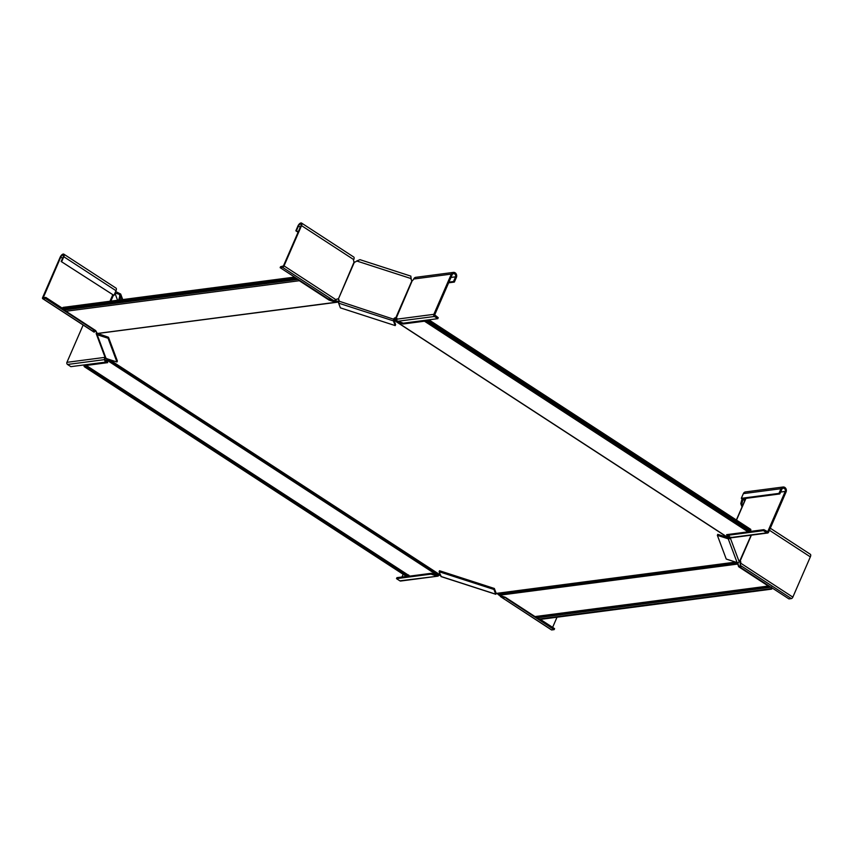 <?xml version="1.0" encoding="UTF-8"?>
<svg xmlns="http://www.w3.org/2000/svg" width="853" height="853" viewBox="0 0 853 853"><rect width="100%" height="100%" fill="white"/><g stroke="black" fill="none" stroke-linecap="round" stroke-linejoin="round"><path stroke-width="1.28" d="M106.87 358.985L106.668 359.987L106.87 358.985L438.964 575.189L440.766 575.285M108.491 337.276L108.064 338.246L116.946 361.992L117.373 361.011L108.491 337.276L97.445 333.374M494.356 588.474L439.53 570.742L439.103 571.723L493.93 589.455L494.356 588.474L496.115 593.187L497.523 593.837L736.928 562.511M729.219 537.657L728.92 536.846L728.579 537.635L729.539 536.782M394.097 319.086L394.736 319.289L394.395 320.067L393.969 319.331A1.802 1.631 159.5 0 1 395.973 318.222L396.08 317.828A1.802 0.8 123.1 0 1 396.208 317.881A1.802 0.8 123.1 0 1 396.197 319.257L397.509 321.304L403.309 323.18L437.802 318.67L438.229 317.689L434.689 314.885L452.186 274.634A2.25 1.887 -97.5 0 1 455.555 276.83L453.519 281.522L448.934 282.13M338.673 302.047L97.189 333.512M338.94 301.248L337.202 301.12L337.436 301.983L338.844 301.216M438.964 575.189L431.255 573.301L409.845 576.106L86.26 365.447L107.67 362.642L106.668 359.987L437.386 575.285M404.578 575.21L85.044 367.185A2.698 0.853 -156.5 0 1 84.02 366.14L84.564 364.956L84.02 366.14L406.572 576.127A2.698 0.853 23.5 0 1 404.578 575.21M408.651 574.975L406.572 576.127M85.918 364.7A1.343 0.597 123.1 0 1 85.908 364.753A1.343 0.597 -56.9 0 0 86.025 365.404A1.343 0.597 -56.9 0 0 86.26 365.447M107.403 361.939L86.494 364.626M64.988 308.647A1.343 1.13 -97.5 0 1 65.361 309.852A1.343 1.13 82.5 0 0 65.98 311.249L95.675 330.58L97.317 333.47L336.796 302.143L336.562 301.28L335.154 302.037L329.013 300.053L329.354 299.275L336.562 301.28M63.485 308.605L295.127 278.291A2.698 0.853 -156.5 0 0 293.368 277.993L293.709 277.214L63.282 307.357A2.698 0.853 -156.5 0 0 62.834 307.592L62.493 308.381A2.698 0.853 23.5 0 1 62.941 308.136L63.282 307.357M293.709 277.214A2.698 0.853 23.5 0 1 295.053 277.374M293.368 277.993L62.941 308.136M298.721 279.763A1.343 1.13 82.5 0 0 299.318 280.722L329.013 300.053M424.954 320.344L403.394 323.223L396.314 320.6L397.253 321.24L396.912 322.018L395.739 321.197L395.909 320.11L395.323 320.707L396.912 322.018L727.63 537.315L728.579 537.635L728.718 536.772L727.972 536.537L727.63 537.315L728.419 536.804L727.236 534.586M394.395 320.067L395.27 320.643M395.909 320.11L396.57 320.536M749.265 530.118L429.731 322.093A2.698 0.853 23.5 0 0 427.737 321.176L750.288 531.163A2.698 0.853 -156.5 0 0 749.265 530.118L749.606 529.34A2.698 0.853 23.5 0 1 750.629 530.385L750.8 529.393L428.899 319.832M750.629 530.385L750.8 529.393L750.523 530.161M428.078 320.397L428.078 320.397A2.698 0.853 -156.5 0 1 430.072 321.314L749.606 529.34M749.329 530.651A1.343 0.597 -56.9 0 0 749.083 530.992A1.343 0.597 123.1 0 1 748.049 531.856L726.639 534.66L727.63 537.315M425.53 320.27A1.343 0.597 -56.9 0 0 425.498 320.333A1.343 0.597 123.1 0 1 424.463 321.197L403.053 324.001L403.394 323.223M403.053 324.001L396.912 322.018M769.321 586.128A1.343 1.13 -97.5 0 1 769.011 586.224L535.673 616.751A1.343 1.13 -97.5 0 1 534.991 616.58L505.296 597.249L499.154 595.266L497.523 593.837M738.133 562.575L737.461 562.649M497.907 594.253L737.387 562.927L738.634 566.723L737.984 563.289L737.642 564.068L499.154 595.266M738.101 562.681L737.984 563.289M771.507 587.141L771.773 588.591A2.698 0.853 23.5 0 1 771.805 588.933L772.146 588.144A2.698 0.853 -156.5 0 0 772.168 587.984M771.805 588.933A2.698 0.853 23.5 0 1 771.357 589.167L540.941 619.321A2.698 0.853 -156.5 0 1 539.171 619.022L538.051 616.826A1.343 1.13 82.5 0 0 537.816 616.463M769.011 586.224A1.343 1.13 -97.5 0 1 768.329 586.054L738.634 566.723M740.916 567.213L738.975 565.944M401.976 577.001L403.16 574.293M439.38 575.135A1.802 0.8 -56.9 0 0 439.295 575.317L438.453 574.762M437.226 575.029L436.8 576.01L430.989 574.133L396.506 578.643L396.922 577.662L409.536 576.01M439.295 575.317L437.877 576.159L399.876 580.84A1.578 1.322 82.5 0 0 400.675 581.032L437.877 576.159M430.989 574.133L431.341 573.333M396.506 578.643L399.876 580.84M439.103 571.723L441.15 576.521M493.93 589.455L495.689 594.168L496.521 593.421A1.802 1.631 159.5 0 1 496.563 593.325M552.616 627.371L557.03 617.209M500.946 595.639L500.519 596.62L506.522 598.049M499.272 594.712L500.519 596.62L551.72 629.951A1.578 0.693 123.1 0 1 551.465 629.898A1.578 0.693 123.1 0 1 551.305 629.685M551.465 629.898L500.519 596.62M536.185 616.676L538.243 618.02M540.184 619.278L554.578 628.661L554.151 629.631L551.72 629.951M506.33 598.497L554.151 629.631M739.018 560.389L739.594 560.965A1.802 1.503 -97.5 0 1 740.031 563.215L740.617 564.291L740.031 563.215L740.639 563.14L740.191 565.262L741.129 567.778L788.961 598.913L791.392 598.593A1.578 0.693 -56.9 0 0 792.842 597.121L810.339 556.881A3.369 1.493 -56.9 0 0 810.35 554.29L770.312 528.22M739.594 560.965L740.212 560.879A1.802 1.503 -97.5 0 1 740.639 563.14L792.842 597.121M740.287 563.716L740.191 565.262L791.392 598.593M728.665 537.859L717.778 534.341L717.362 535.321L726.244 559.056L737.12 562.575A1.578 1.429 -20.5 0 0 739.156 561.679L740.212 560.879L751.397 535.151M742.067 498.802L740.788 503.633L742.025 506.949M740.788 503.633L741.811 503.963L742.515 505.84M743.208 498.728L741.811 503.963M717.362 535.321L728.238 538.84A1.578 1.429 -20.5 0 0 730.275 537.934L739.156 561.679M739.892 560.677L751.141 535.183M748.454 531.675L763.84 529.67L767.721 531.696L785.218 491.445A2.25 1.887 82.5 0 0 781.838 489.249L779.802 493.94L742.163 498.866L741.321 498.312L778.96 493.386L779.802 493.94M730.925 537.166L729.869 537.667L728.92 535.151L763.414 530.641L766.783 532.837A1.578 1.322 82.5 0 0 768.564 532.24L786.061 492A3.369 2.826 82.5 0 0 785.816 488.492A3.369 2.826 82.5 0 0 783.097 487.01A3.369 2.826 82.5 0 0 780.996 488.705L778.96 493.386M741.321 498.312L743.358 493.631A3.369 2.826 -97.5 0 1 745.447 491.936L783.097 487.01M728.92 535.151L729.294 534.319M763.414 530.641L763.84 529.67M437.802 318.67L434.433 316.474A1.578 1.322 -97.5 0 1 433.846 314.33L451.344 274.09A3.369 2.826 -97.5 0 1 453.433 272.395A3.369 2.826 -97.5 0 1 456.163 273.888A3.369 2.826 -97.5 0 1 456.398 277.385L454.361 282.076L453.519 281.522M453.433 272.395L415.795 277.321A3.369 2.826 82.5 0 0 413.694 279.016A1.802 0.8 123.1 0 1 412.234 280.658L411.967 280.616A1.802 1.631 159.5 0 1 411.178 279.496L411.029 278.238M396.314 317.977L412.234 280.658M448.625 282.823L454.361 282.076M339.078 300.224A1.802 1.631 -20.5 0 0 338.47 299.627L338.3 299.19A1.802 1.631 -20.5 0 1 338.972 301.152L338.62 303.146L340.379 307.858L395.195 325.59L395.621 324.609L393.862 319.896M395.195 325.59L393.436 320.877L393.798 318.883A1.802 1.631 159.5 0 1 395.803 317.785L411.967 280.616M411.039 278.558L410.858 276.127L359.987 259.675L356.725 260.997L411.039 278.558M411.359 280.019A1.802 1.631 159.5 0 1 411.338 279.944L411.21 279.006M338.47 299.627L337.991 299.04A1.802 1.503 82.5 0 0 336.231 299.861L333.779 300.693L327.978 298.806L280.147 267.671L282.578 267.352A1.578 0.693 -56.9 0 0 284.028 265.88L301.525 225.629A3.369 1.493 -56.9 0 0 301.536 223.049L353.739 257.03A3.369 1.493 123.1 0 1 353.728 259.621A1.802 1.503 82.5 0 0 354.155 261.871L354.464 262.01A1.802 1.631 -20.5 0 0 355.914 261.626L356.725 260.997M395.973 318.222L396.922 318.372M280.147 267.671L280.573 266.701L283.42 265.955L300.917 225.714A2.25 1.002 -56.9 0 0 300.928 223.987A2.25 1.002 -56.9 0 0 298.486 226.034L296.449 230.715L298.23 231.888M301.536 223.049A3.369 1.493 -56.9 0 0 297.878 226.109L295.842 230.8L296.449 230.715M298.07 232.251L295.842 230.8M354.464 262.01L338.3 299.19L354.155 261.871M62.525 308.317L45.774 297.409L43.258 297.718L60.766 257.126A2.25 1.002 123.1 0 1 63.207 255.09A2.25 1.002 123.1 0 1 63.197 256.817L61.16 261.498L113.961 295.405L61.16 261.498M95.781 330.868A1.802 1.503 82.5 0 0 95.461 331.359L94.544 331.06L94.118 332.041L93.169 329.525L45.348 298.39L45.774 297.409M45.348 298.39L42.917 298.71A1.578 0.693 123.1 0 1 42.65 298.657A1.578 0.693 123.1 0 1 42.661 297.452L60.158 257.211A3.369 1.493 123.1 0 1 63.815 254.151A3.369 1.493 123.1 0 1 63.804 256.732L61.768 261.423M94.384 330.655L95.461 331.359L93.937 329.45M113.961 295.405L116.008 290.713A3.369 1.493 -56.9 0 0 116.019 288.133L63.815 254.151M94.854 331.433L94.118 332.041L94.854 331.433L94.118 332.041L42.917 298.71M65.361 310.161L63.357 308.861M115.027 292.963L119.612 294.434L119.719 296.322L120.753 296.652L119.868 299.947M119.719 296.322L118.716 300.107M108.064 338.246L97.178 334.728A1.578 1.429 159.5 0 1 96.336 332.894L96.442 332.649M116.946 361.992L106.071 358.473A1.578 1.429 159.5 0 1 105.186 357.652L96.304 333.907M115.656 291.513L120.668 294.04L121.883 299.691M104.887 356.842A1.802 0.8 -56.9 0 0 104.578 357.407L105.42 357.961L104.439 359.635L105.377 362.152L70.895 366.662L67.515 364.466A1.578 1.322 -97.5 0 1 66.929 362.333L83.157 325.025M66.929 362.333L104.578 357.407L104.439 359.635L67.515 364.466M105.377 362.152L105.804 361.182L104.866 358.665M107.638 358.974L439.626 575.103M109.355 359.539L440.34 575.007M496.649 593.357L735.627 562.095M97.519 333.523L338.502 301.994M408.075 575.572L84.564 364.956M335.719 301.312L337.202 301.12M298.155 279.389L65.361 309.852M299.318 280.722L65.98 311.249M396.314 320.6L397.327 321.261M727.844 536.196L728.718 536.772M428.569 320.568L427.726 320.014M429.731 322.093L430.072 321.314M749.083 530.992L425.498 320.333M748.049 531.856L424.463 321.197M771.773 588.591L539.171 619.022M770.984 587.216L538.222 617.657M768.329 586.054L534.991 616.58M495.689 594.168L440.873 576.436M769.427 530.246L810.339 556.881M743.624 498.674L744.552 501.148M728.238 538.84L737.12 562.575M736.512 520.095L745.959 498.365M767.082 531.771L767.721 531.696M780.623 492.053L785.218 491.445M743.358 493.631L780.996 488.705M729.869 537.667L766.783 532.837M730.275 537.934L729.24 537.603M396.197 319.257L433.846 314.33M413.694 279.016L451.344 274.09M450.97 277.438L455.555 276.83M397.509 321.304L434.433 316.474M338.62 303.146L393.436 320.877M338.972 301.152L393.969 319.331M353.728 259.621L301.525 225.629M336.231 299.861L284.028 265.88M300.277 227.197L298.486 226.034M333.779 300.693L282.578 267.352M109.962 301.248L112.671 295.031M62.546 258.299L60.766 257.126M116.008 290.713L63.804 256.732M106.071 358.473L97.178 334.728M117.586 300.245L114.931 293.176M110.858 301.13L113.321 295.458M106.774 358.527L106.742 359.657M409.611 576.063L86.025 365.404M84.479 364.892L84.074 365.83M296.076 278.419L62.951 308.914M395.355 319.555L396.389 320.227M727.758 535.951L728.899 536.697M396.293 321.752L727.652 537.475M750.832 530.118L750.32 531.291L427.246 320.963M495.806 594.296L440.98 576.564M730.381 537.902L767.583 533.029M736.363 519.989L745.746 498.397M411.157 278.76L411.018 277.46M95.376 331.369L94.171 332.052M94.086 332.148L42.65 298.657M120.668 294.04L122.736 299.574"/></g></svg>
